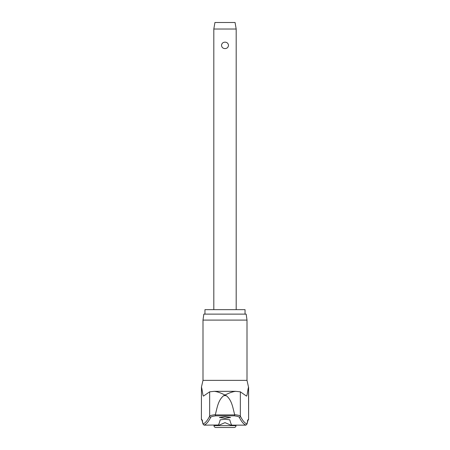 <?xml version="1.0" encoding="UTF-8"?>
<svg xmlns="http://www.w3.org/2000/svg" width="450" height="450" viewBox="0 0 450 450"><rect width="100%" height="100%" fill="white"/><g stroke="black" fill="none" stroke-linecap="round" stroke-linejoin="round"><path stroke-width="0.67" d="M247.922 420.3A1.119 1.114 -90 0 0 248.546 419.293A51.458 3.639 90 0 0 247.028 424.012L247.984 420.193M202.995 320.096L247.005 320.096L246.167 314.128L203.833 314.128L202.995 320.096L202.995 380.363L247.005 380.363L248.546 387.264C247.809 388.642 247.174 397.018 246.398 396.006L240.345 391.821L240.345 416.132A828.158 58.568 -90 0 0 247.028 424.012L245.959 425.137L245.464 425.143L245.959 425.137A829.277 58.646 90 0 1 239.248 417.24C238.894 416.683 237.24 416.216 234.281 415.839L234.697 414.911L215.303 414.911L215.719 415.839L234.281 415.839M215.303 414.911L215.314 414.703C211.944 415.08 210.054 415.558 209.655 416.132A828.158 58.568 90 0 1 202.972 424.012L204.041 425.137L204.536 425.143L204.041 425.137A829.277 58.646 -90 0 0 210.752 417.24C211.106 416.683 212.76 416.216 215.719 415.839M202.078 420.3A1.119 1.114 -90 0 1 201.454 419.293A51.458 3.639 -90 0 1 202.972 424.012L202.016 420.193M215.314 414.703C217.142 408.184 217.912 400.309 223.734 395.64L225 395.055C220.731 392.856 217.148 391.613 214.251 391.331L235.288 391.331M214.712 391.331L235.524 391.326L240.345 391.821M204.953 314.128L204.953 309.656L245.047 309.656L245.047 314.128M204.536 425.143L218.306 425.008A829.547 24.041 -90 0 0 220.191 419.827L225 419.265L229.809 419.827A829.547 24.041 90 0 0 231.694 425.008L230.884 425.143L225 422.646L219.116 425.143M225 418.303L219.409 417.51L225 416.717L230.591 417.51L225 418.303M210.752 417.24A1.119 1.103 26.6 0 1 209.655 416.132L209.655 391.821L203.529 396.028M203.602 396.006C202.826 397.018 202.191 388.642 201.454 387.264L201.392 419.293L202.511 420.412M239.248 417.24A1.119 1.103 153.4 0 0 240.345 416.132C239.946 415.558 238.056 415.08 234.686 414.703L234.697 414.911M234.686 414.703C232.858 408.184 232.088 400.309 226.266 395.64L225 395.055C229.269 392.856 232.852 391.613 235.749 391.331M236.002 425.638A1.862 1.862 0 0 1 234.135 427.5L215.865 427.5A1.862 1.862 0 0 1 213.998 425.638L236.002 425.638L236.002 425.143M213.812 29.025L214.931 22.5L235.069 22.5L236.188 29.025L213.812 29.025L213.812 309.656M225 48.606C222.919 48.465 221.754 47.391 221.507 45.377C221.754 43.363 222.919 42.283 225 42.148C227.081 42.283 228.246 43.363 228.493 45.377C228.246 47.391 227.081 48.465 225 48.606M230.884 425.143L245.464 425.143M209.655 391.821L214.251 391.331M223.734 395.64L226.266 395.64M201.454 387.264L201.392 419.293M248.608 387.264L248.608 419.293L248.546 387.264M247.005 320.096L247.005 380.363M202.995 380.363L201.392 387.264M213.998 425.143L213.998 425.638M236.188 29.025L236.188 309.656M248.608 419.293L247.489 420.412"/></g></svg>
